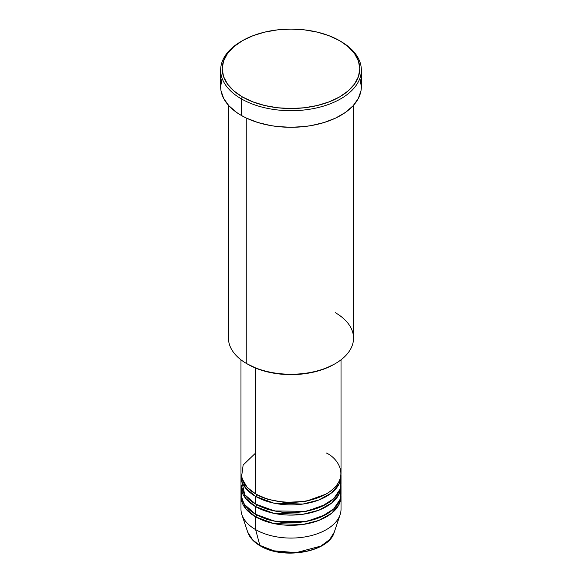 <?xml version="1.0" encoding="UTF-8"?>
<svg xmlns="http://www.w3.org/2000/svg" width="582" height="582" viewBox="0 0 582 582"><rect width="100%" height="100%" fill="white"/><g stroke="black" fill="none" stroke-linecap="round" stroke-linejoin="round"><path stroke-width="0.87" d="M334.257 532.21L329.638 539.609L320.871 546.083L296.18 552.653L273.853 550.819L259.848 545.378A1.564 0.902 120 0 0 260.139 545.785A1.564 0.902 -60 0 1 259.848 545.378A44.05 25.433 0 0 0 303.906 551.707A44.05 25.433 0 0 0 334.257 532.21C328.946 552.282 282.976 560.124 260.132 545.785C253.759 542.082 249.627 537.557 247.743 532.21A44.05 25.433 0 0 0 259.848 545.378L255.629 529.613L259.848 545.378L252.799 540.052L247.743 532.21L241.879 514.663A50.023 28.882 180 0 0 255.629 529.613A50.023 28.882 0 0 0 310.148 535.877A50.023 28.882 0 0 0 341.023 509.192L341.023 496.424A50.023 28.882 180 0 1 310.148 523.109A50.023 28.882 180 0 1 255.629 516.852L245.495 508.421L241.021 495.151A50.023 28.882 180 0 0 240.977 496.424L240.977 509.192A50.023 28.882 0 0 0 255.629 529.613L255.629 516.852L255.629 529.613A50.023 28.882 180 0 0 305.659 536.808A50.023 28.882 180 0 0 340.121 514.663L334.257 532.21M255.629 453.029L243.138 465.04L241.479 477.538L247.139 487.338L255.629 493.871A50.023 28.882 0 0 0 310.148 500.134A50.023 28.882 0 0 0 341.023 473.45L341.023 359.807M341.023 476.003A50.023 28.882 180 0 0 340.979 474.73L339.131 483.875L331.565 492.91L318.689 500.062L302.88 504.063L273.7 503.103L255.629 496.424A1.564 0.902 120 0 0 256.735 494.511L256.189 494.191L256.735 494.511A1.564 0.902 -60 0 1 255.629 496.424L245.495 488L241.021 474.73A50.023 28.882 180 0 0 240.977 476.003L240.977 483.664A50.023 28.882 0 0 0 255.629 504.085A50.023 28.882 0 0 0 310.148 510.349A50.023 28.882 0 0 0 341.023 483.664L341.023 476.003A50.023 28.882 180 0 1 310.148 502.688A50.023 28.882 180 0 1 255.629 496.424L255.629 504.085L255.629 496.424A50.023 28.882 180 0 1 240.977 476.003M241.414 479.83L244.804 494.751L255.629 504.085L274.609 510.952L305.317 511.338L321.417 506.587L333.784 498.636L340.143 489.076L340.586 479.83M341.023 486.217A50.023 28.882 180 0 0 340.979 484.937L339.131 494.089L331.565 503.117L318.689 510.269L302.88 514.27L273.7 513.317L255.629 506.638A1.564 0.902 120 0 0 256.735 504.725L256.189 504.405L256.735 504.725A1.564 0.902 -60 0 1 255.629 506.638L245.495 498.214L241.021 484.937A50.023 28.882 180 0 0 240.977 486.217L240.977 493.871A50.023 28.882 0 0 0 255.629 514.299A50.023 28.882 0 0 0 310.148 520.555A50.023 28.882 0 0 0 341.023 493.871L341.023 486.217A50.023 28.882 180 0 1 310.148 512.902A50.023 28.882 180 0 1 255.629 506.638L255.629 514.299L255.629 506.638A50.023 28.882 180 0 1 240.977 486.217M241.763 488.771L241.319 497.275L244.484 504.499L255.629 514.299L274.609 521.159L305.317 521.545L321.417 516.801L333.784 508.843L340.143 499.283L340.586 490.044M341.023 496.424A50.023 28.882 180 0 0 340.979 495.151L339.131 504.296L331.565 513.331L318.689 520.483L302.88 524.484L273.7 523.524L255.629 516.852A1.564 0.902 120 0 0 256.735 514.932L256.189 514.612L256.735 514.932A1.564 0.902 -60 0 1 255.629 516.852A50.023 28.882 180 0 1 240.977 496.424M335.217 312.614A62.536 36.106 180 0 1 335.217 363.677A62.536 36.106 180 0 1 246.783 363.677L247.888 364.31A60.972 35.204 0 0 0 334.112 364.31L324.872 368.69L314.331 371.942L302.895 373.95L291 374.626L279.105 373.95L267.669 371.942L257.128 368.69L246.783 363.677A62.536 36.106 0 0 0 314.927 371.498A62.536 36.106 0 0 0 353.536 338.149L353.536 105.291M242.359 40.733L241.254 41.373A70.349 40.616 0 0 0 241.254 98.809L242.359 96.896A68.785 39.714 180 0 1 242.359 40.733A68.785 39.714 180 0 1 339.641 40.733L329.216 35.793L317.321 32.126L304.422 29.864L291 29.1L277.578 29.864L264.679 32.126L252.784 35.793L242.359 40.733L233.804 46.749L227.453 53.617L223.539 61.066L222.215 68.814L223.539 76.562L227.453 84.012L233.804 90.879L242.359 96.896L252.784 101.835L264.679 105.502L277.578 107.765L291 108.528L304.422 107.765L317.321 105.502L329.216 101.835L339.641 96.896L348.196 90.879L354.547 84.012L358.461 76.562L359.785 68.814L358.461 61.066L354.547 53.617L348.196 46.749L340.746 41.373A70.349 40.616 0 0 0 340.186 41.053A70.349 40.616 180 0 1 340.746 41.373L339.641 40.733A68.785 39.714 180 0 1 339.641 96.896A68.785 39.714 180 0 1 242.359 96.896L241.254 98.809A70.349 40.616 0 0 0 340.746 98.809A70.349 40.616 0 0 0 340.746 41.373L340.746 41.373A70.349 40.616 180 0 1 361.349 70.087A70.349 40.616 180 0 1 317.925 107.612A70.349 40.616 180 0 1 241.254 98.809L241.254 115.403A70.349 40.616 0 0 0 317.925 124.206A70.349 40.616 0 0 0 361.349 86.682L361.007 90.668L358.323 98.474L353.041 105.829L345.381 112.45L335.632 118.081L324.159 122.504L311.421 125.552L304.728 126.52L291 127.298L277.272 126.52L270.579 125.552L257.841 122.504L246.368 118.081L241.254 115.403L241.254 98.809A70.349 40.616 180 0 1 220.651 70.087A70.349 40.616 180 0 1 241.814 41.053M255.629 368.093L255.629 493.871L255.629 368.093M246.783 118.277L246.783 363.677L246.783 118.277M274.719 551.03L282.699 552.427L291 552.9L299.301 552.427L307.281 551.03M220.651 70.087L220.651 86.682A70.349 40.616 0 0 0 241.254 115.403L236.619 112.45L228.959 105.829L223.677 98.474L220.993 90.668L220.651 86.682L222.004 78.759M359.996 78.759L361.349 86.682L361.349 70.087M228.464 105.291L228.464 338.149A62.536 36.106 0 0 0 246.783 363.677L246.783 363.677M240.977 359.807L240.977 473.45A50.023 28.882 0 0 0 255.629 493.871C264.548 500.666 299.708 508.712 326.371 493.871C352.074 478.477 338.142 458.179 326.371 453.029M256.735 514.932L267.807 519.719L284.452 522.876L305.637 521.821L325.811 514.612L305.637 521.821L284.452 522.876L267.807 519.719L256.735 514.932M256.735 504.725L267.807 509.505L284.452 512.662L305.637 511.614L325.811 504.405L305.637 511.614L284.452 512.662L267.807 509.505L256.735 504.725M256.735 494.511L267.807 499.291L284.452 502.448L305.637 501.4L325.811 494.191L305.637 501.4L284.452 502.448L267.807 499.291L256.735 494.511M335.217 363.677L334.112 364.31M340.746 41.373L339.641 40.733"/></g></svg>
